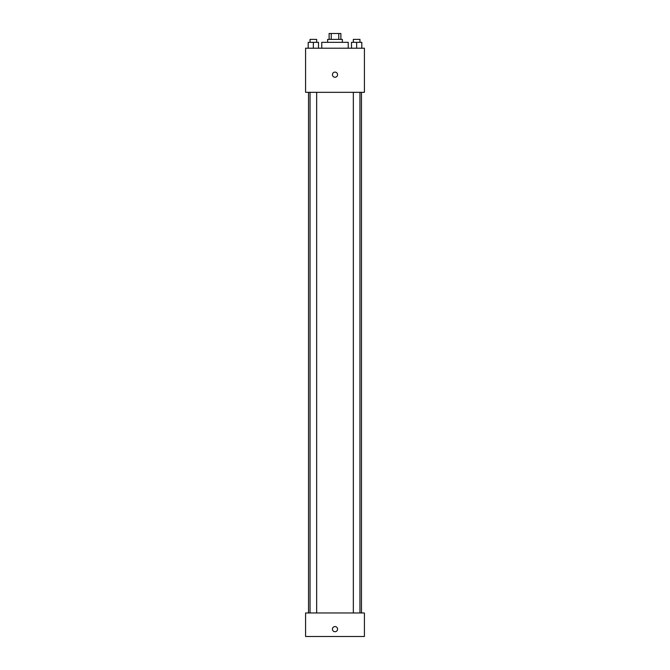 <?xml version="1.0" encoding="UTF-8"?>
<svg xmlns="http://www.w3.org/2000/svg" width="670" height="670" viewBox="0 0 670 670"><rect width="100%" height="100%" fill="white"/><g stroke="black" fill="none" stroke-linecap="round" stroke-linejoin="round"><path stroke-width="1" d="M331.223 39.379L331.223 33.5L329.121 33.5L329.121 39.379M331.223 33.5L340.879 33.5L340.879 39.379M338.777 39.379L338.777 33.5M327.647 42.327L327.647 39.379L342.353 39.379L342.353 42.327M348.233 48.207L348.233 42.327L321.767 42.327L321.767 48.207M305.587 48.207L364.413 48.207L364.413 92.326L305.587 92.326L305.587 48.207M335 77.251A2.571 2.571 0 0 1 332.772 73.39A2.571 2.571 0 0 1 337.228 73.39A2.571 2.571 0 0 1 335 77.251M305.587 612.966L364.413 612.966L364.413 636.5L305.587 636.5L305.587 612.966M335 631.718A2.571 2.571 0 0 1 332.772 627.857A2.571 2.571 0 0 1 337.228 627.857A2.571 2.571 0 0 1 335 631.718M351.499 48.207L351.499 42.327L361.8 42.327L361.8 48.207L361.8 42.327M356.649 48.207L356.649 42.327M359.958 42.327L359.958 39.379L353.341 39.379L353.341 42.327M308.2 48.207L308.2 42.327L318.501 42.327L318.501 48.207L318.501 42.327M313.351 48.207L313.351 42.327M316.659 42.327L316.659 39.379L310.043 39.379L310.043 42.327M361.473 612.966L361.473 92.326M308.527 612.966L308.527 92.326M353.341 92.326L353.341 612.966M359.958 92.326L359.958 612.966M316.659 612.966L316.659 92.326M310.043 612.966L310.043 92.326"/></g></svg>
